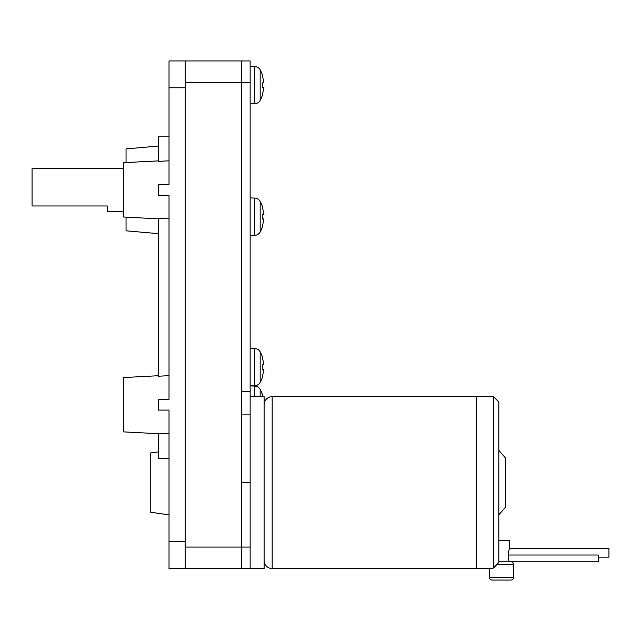 <?xml version="1.0" encoding="UTF-8"?>
<svg xmlns="http://www.w3.org/2000/svg" width="641" height="641" viewBox="0 0 641 641"><rect width="100%" height="100%" fill="white"/><g stroke="black" fill="none" stroke-linecap="round" stroke-linejoin="round"><path stroke-width="0.96" d="M123.368 211.338L107.247 211.338L107.247 205.969L32.05 205.969L32.05 168.367L123.368 168.367M169.024 160.803L158.279 161.38L158.279 136.14L169.024 136.14M158.279 160.875L123.368 162.702L123.368 217.003L158.279 218.837M158.279 146.076L126.053 148.896L126.053 162.566M126.053 217.147L126.053 230.816L158.279 233.628M169.024 375.666L158.279 376.235L158.279 218.333L169.024 218.901M158.279 375.73L123.368 377.565L123.368 431.866L158.279 433.693M169.024 458.427L158.279 458.427L158.279 433.196L169.024 433.765M158.279 451.881L150.226 453.011L150.226 512.191L169.024 514.827M169.024 541.685L169.024 568.543L185.137 568.543L185.137 60.935L169.024 60.935L169.024 184.48L158.279 184.48L158.279 195.225L169.024 195.225L169.024 399.343L158.279 399.343L158.279 410.088L169.024 410.088L169.024 541.685L185.137 541.685M169.024 87.793L185.137 87.793M262.249 95.485L263.932 87.336L262.249 87.336L262.249 82.881L263.932 82.881L262.249 74.733M262.249 82.881L262.249 87.336M262.249 377.485L263.932 369.344L262.249 369.344L262.249 364.881L263.932 364.881L262.249 356.741M262.249 364.881L262.249 369.344M262.954 396.659L262.249 394.343M262.249 227.082L263.932 218.942L262.249 218.942L262.249 214.479L263.932 214.479L262.249 206.338M262.249 214.479L262.249 218.942M241.537 568.543L241.537 60.935L250.134 60.935L250.134 568.543L185.137 568.543L241.537 568.543M185.137 60.935L241.537 60.935L241.537 82.425L250.134 82.425M250.134 66.311L254.725 66.472A6.442 6.442 0 0 1 260.158 69.821A32.234 32.234 0 0 1 262.305 74.677M262.305 95.541A32.234 32.234 0 0 1 260.158 100.397A6.442 6.442 0 0 1 254.725 103.746L250.134 103.906M250.134 348.311L254.725 348.472A6.442 6.442 0 0 1 260.158 351.829A32.234 32.234 0 0 1 262.305 356.676M262.305 377.549A32.234 32.234 0 0 1 260.158 382.405A6.442 6.442 0 0 1 254.725 385.754L250.134 385.914L254.725 386.074A6.442 6.442 0 0 1 260.158 389.424A32.234 32.234 0 0 1 262.305 394.279M250.134 197.909L254.725 198.069A6.442 6.442 0 0 1 260.158 201.426A32.234 32.234 0 0 1 262.305 206.274M262.305 227.146A32.234 32.234 0 0 1 260.158 232.002A6.442 6.442 0 0 1 254.725 235.351L250.134 235.511M250.134 391.282L241.537 391.282L241.537 82.425L185.137 82.425M241.537 482.601L250.134 482.601M250.134 396.659L264.1 396.659L264.1 568.543L250.134 568.543M492.12 580.065L510.917 580.065L492.12 580.065A2.684 2.684 0 0 1 489.436 577.373L513.609 577.373L513.609 564.489L496.775 564.489L498.834 562.445L493.466 568.07L489.436 568.543L272.153 568.543A8.061 8.061 0 0 1 264.1 560.49M264.1 404.711A8.061 8.061 0 0 1 272.153 396.659L493.466 396.659L498.834 402.027L498.834 562.445M476.271 568.543L476.271 396.659M513.609 577.373A2.684 2.684 0 0 1 510.917 580.065M489.436 568.543L489.436 577.373M493.586 567.934L493.466 396.659M498.834 514.827L505.276 507.416L505.276 457.786L498.834 450.375M498.834 561.796L598.205 561.796L598.205 555.002L508.625 555.002L508.233 552.67L509.579 548.207L509.579 540.315L498.834 540.315M510.917 561.796A2.684 2.684 0 0 1 513.609 564.489M598.205 557.125L608.95 557.125L608.95 548.207L509.579 548.207M509.579 561.796C508.593 561.011 508.281 558.744 508.625 555.002M185.137 547.061L250.134 547.061M260.158 69.821L260.158 100.397M260.158 351.829L260.158 382.405M260.158 389.424L260.158 396.659M260.158 201.426L260.158 232.002M254.725 66.472L254.725 103.746M254.725 348.472L254.725 385.754M254.725 386.074L254.725 396.659M254.725 198.069L254.725 235.351M241.537 414.895L250.134 414.895M272.153 568.543L272.153 396.659"/></g></svg>

